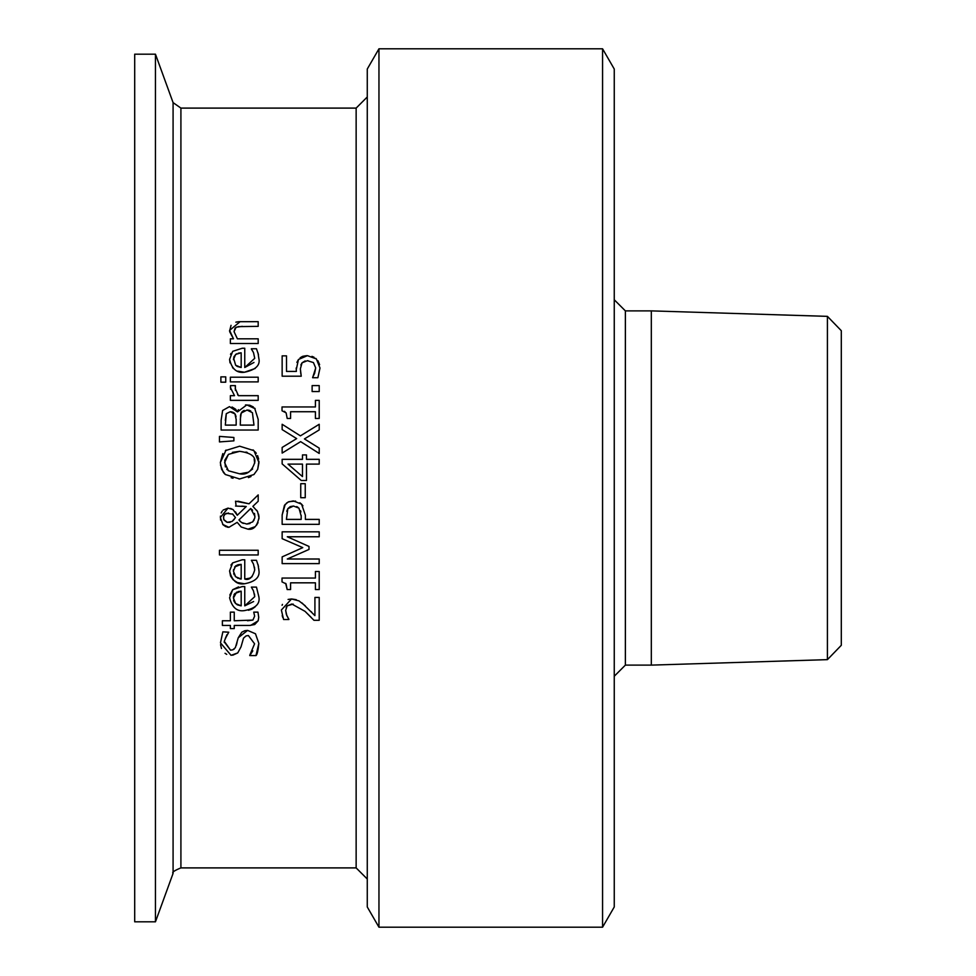<?xml version="1.0" encoding="UTF-8"?>
<svg xmlns="http://www.w3.org/2000/svg" width="976" height="976" viewBox="0 0 976 976"><rect width="100%" height="100%" fill="white"/><g stroke="black" fill="none" stroke-linecap="round" stroke-linejoin="round"><path stroke-width="1.46" d="M300.12 357.789L302.365 356.472M302.804 356.301L306.61 355.667M296.887 362.389L298.485 359.461L307.44 355.654L316.358 358.924L319.994 368.025L317.883 377.724L312.625 377.724L315.699 367.94L313.442 362.584L307.403 360.693L302.06 362.804L300.852 365M296.228 369.794L298.485 359.461M305.146 360.925L302.06 362.804L300.352 368.867L300.828 374.003M308.026 360.705L307.403 360.693M317.883 360.705L319.603 364.634M311.954 356.35L314.077 357.277M315.699 358.363L316.358 358.924M300.352 368.867L301.242 376.199L282.149 376.199L282.149 355.862L286.505 355.862L286.505 371.417L296.387 371.417L296.167 368.05M312.625 377.37L314.614 373.369L315.699 367.94L313.442 362.584M319.994 368.025L317.883 377.724M255.126 606.889L252.028 609.073M251.21 609.439L248.392 610.256M258.811 596.531L258.811 596.604C260.409 603.754 255.614 608.426 244.427 610.598C237.009 611.806 232.068 607.511 229.592 597.751L232.691 589.699L238.583 586.893M229.824 595.079L232.691 589.699L242.207 586.6L244.756 586.6L244.756 605.852L253.626 601.521M244.756 605.852L254.736 596.665L253.504 590.956L251.369 587.113L256.468 587.113L258.811 596.604M253.504 590.956L252.528 589.101M254.736 596.665L254.468 594.006M236.619 592.115L233.435 598.02L235.631 603.571L241.182 605.852L241.182 591.175L234.752 593.579M234.277 594.274L233.959 594.921M233.569 596.287L233.435 598.02M233.667 600.203L234.179 601.594M234.777 602.57L237.156 604.717M241.182 591.175L238.059 591.578M237.351 604.827L241.182 605.852M224.736 641.94L230.556 650.187L232.837 649.809L235.35 647.674L238.266 637.755L247.611 630.398L255.48 633.766L258.847 643.428C258.042 651.004 257.078 655.055 255.956 655.591L249.771 655.591L252.821 650.821M236.314 645.356L237.034 642.55M249.771 655.238L254.577 643.794L248.392 635.535L246.037 635.925L243.512 638.145L241.035 646.795L237.766 652.92L231.068 655.323L220.466 642.867L222.857 631.838L228.75 632.204C224.7 639.451 223.358 642.891 224.724 642.525L230.556 650.187L232.837 649.809M233.618 649.443L234.277 648.955M226.957 634.681L225.249 638.621M226.737 654.359L225.041 653.286M221.491 648.515L220.552 644.685M241.035 646.795L237.766 652.92L232.691 655.225M248.392 635.535L246.172 635.876M238.266 637.755L241.804 632.167L244.769 630.74L247.611 630.398L255.48 633.766M258.847 643.428L255.956 655.591M258.799 568.923L258.811 569.789C260.324 577.036 255.529 581.708 244.427 583.782L237.314 582.513L233.093 579.732L230.556 576.035L229.592 570.923L232.691 562.871L242.207 559.785L244.756 559.785L244.756 579.036L249.673 578.195M244.427 583.782C236.887 584.892 231.946 580.61 229.592 570.923M230.922 565.092L232.691 562.871L242.207 559.785M244.756 579.036C249.283 580.561 252.613 577.499 254.736 569.85L253.504 564.14L251.369 560.297L256.468 560.297L258.518 566.483M258.03 564.531L258.811 569.789M253.504 564.14L252.479 562.188M254.736 569.85L254.455 567.141M249.734 578.158L252.125 576.633M237.937 564.787L235.594 565.946L233.435 571.192L235.631 576.755L241.182 579.036L241.182 564.348L234.582 566.983M233.569 569.484L233.435 571.192M233.691 573.473L234.203 574.815M235.216 576.316L238.168 578.378M241.182 564.348L238.034 564.762M239.669 578.817L241.182 579.036M247.489 620.76L252.894 620.089L254.638 616.161L253.736 612.135L257.945 612.135L258.725 617.332L258.164 620.773L254.712 624.53L249.649 625.445L234.252 625.445L234.252 628.593L230.373 628.593L230.373 625.445L222.382 625.445L222.382 620.76L230.373 620.76L230.373 612.135L234.252 612.135L234.252 620.76L252.894 620.089L254.638 616.161M258.164 620.785L250.625 625.421M258.189 550.269L258.189 554.954L219.466 554.954L219.466 550.269L258.189 550.269M232.898 514.157L226.408 513.327M231.995 521.526L234.264 519.366M227.481 522.343L230.129 522.331M223.48 517.317L223.748 519.439M223.98 519.964L226.737 522.16M225.798 513.608L224.895 514.279M224.809 514.376L223.821 515.853M252.589 510.167L250.673 508.508L238.961 519.952L240.316 521.587M254.895 516.865L254.492 513.413M246.806 524.039L252.625 521.94L254.76 518.024L254.907 516.267L250.673 508.508L238.961 519.952L241.548 522.538L246.806 524.039L249.99 523.526M252.747 521.831L254.138 519.915M241.548 522.538L243.292 523.404M236.119 506.056L235.533 501.188L249.026 503.799L258.189 494.905L258.189 501.274L252.869 506.349L257.542 511.546L258.969 517.609C257.225 526.223 253.565 530.078 248.002 529.175L241.182 526.991L237.192 522.331L228.933 527.321L222.687 524.405M230.568 508.435L233.081 509.57L237.253 515.267L246.257 506.532L241.828 506.129M235.497 511.888L237.131 514.962M220.625 520.159L220.405 516.121M221.174 512.961L222.199 511.131M223.138 510.07L228.03 508.118L233.081 509.57M228.177 527.284L227.079 527.101M225.822 526.686L223.016 524.759L220.344 517.5L228.03 508.118M258.957 518.219L258.908 518.964M258.042 522.611L256.456 525.308M255.126 526.686L248.002 529.175L241.182 526.991M256.725 510.253L257.542 511.546M258.53 514.108L258.921 516.426M258.945 516.755L258.969 517.609M228.506 512.986L224.919 514.267L223.589 516.56L223.809 519.586L227.298 522.306L232.056 521.489L235.472 517.609L232.471 513.888M237.192 522.331L228.933 527.321M246.257 506.532L235.533 506.056M258.189 501.274L252.869 506.349M237.937 501.188L249.026 503.799M258.921 461.184L257.688 469.346L253.919 474.543L239.657 478.96L225.358 474.519L221.613 469.334L220.344 462.587L226.029 450.095M225.358 450.631L239.657 446.191L253.919 450.631L258.969 462.587L257.688 469.346L253.919 474.543M252.979 449.875L253.919 450.631M255.187 451.888L256.298 453.279M257.591 455.597L258.664 459.123M220.344 462.587L222.809 453.608M225.358 474.519L223.87 473.006M223.297 472.286L220.478 464.979M239.657 478.96L238.961 478.948M233.032 478.252L231.166 477.703M251.003 476.52L248.392 477.63M228.445 454.365L224.602 462.563L228.445 470.786L239.657 473.824C246.818 475.19 251.832 471.432 254.699 462.563C255.993 456.634 250.978 452.888 239.657 451.327L228.445 454.365L224.834 460.16M224.785 460.404L225.383 466.906M226.749 469.163L227.347 469.822M239.657 451.327L232.373 452.352M228.445 470.786L239.657 473.824L248.307 472.274L252.625 468.98M254.687 463.161L254.187 459.098M252.308 455.78L251.552 454.999M247.257 452.449L245.915 452.047M235.692 409.322L237.4 411.835L238.4 409.688M245.476 404.955L249.71 405.223M232.032 407.004L235.521 409.139M254.614 408.078L258.189 419.399L258.189 430.038L221.125 430.038L221.125 420.217L222.626 410.481L229.47 406.638L237.4 411.835M249.807 405.247L253.333 406.943M244.171 410.396L242.194 411.64L240.791 414.141M240.56 414.983L240.279 425.109L253.98 425.109L252.418 412.702L247.013 410.03L241.243 413.031L240.279 419.521M250.832 411.079L249.331 410.323M248.941 410.225L247.013 410.03M231.788 411.896L230.165 411.774L226.286 413.665L225.322 425.109L236.168 425.109L236.168 419.119M234.582 413.36L232.739 412.116M236.046 416.85L235.838 415.752M235.533 414.934L234.935 413.848L230.165 411.774L226.286 413.665L225.322 420.388M236.168 419.521L234.935 413.848M221.125 420.217L222.626 410.481M237.583 411.835L246.806 404.894L255.175 408.737M219.466 441.921L219.466 436.394L233.886 437.48L233.886 440.847L219.466 441.921M219.466 436.394L233.886 437.48M230.373 381.884L230.373 377.2L258.189 377.2L258.189 381.884L230.373 381.884M230.421 386.264L230.519 385.605L235.387 385.605L235.216 386.923M235.387 385.849L235.387 390.266M237.595 394.707L238.449 395.67L258.189 395.67L258.189 400.355L230.373 400.355L230.373 395.67L234.521 395.67L230.373 387.46M235.179 388.375L238.449 395.67M230.604 389.314L230.519 385.605M230.019 362.889L229.592 359.388L232.691 351.336L242.207 348.249L244.756 348.249L244.756 367.501L254.736 358.314L253.504 352.604L251.369 348.761L256.468 348.761L258.481 354.752M258.811 358.009L258.811 358.253C260.543 365.231 255.749 369.904 244.427 372.246L237.754 371.148M244.756 367.501L253.98 362.45M230.519 354.361L231.019 353.385M233.545 368.623L232.508 367.574M255.2 368.464L244.427 372.246C236.79 373.271 231.849 368.989 229.592 359.388M236.607 353.763L233.923 356.643M233.569 357.985L235.631 365.219L237.144 366.354M237.29 366.439L241.182 367.501L241.182 352.812L238.303 353.166M235.631 365.219L241.182 367.501M241.182 352.812L235.594 354.41L233.435 359.656M253.504 352.604L251.369 349.03M258.03 352.995L258.811 358.253M225.749 376.87L225.749 382.189L220.881 382.189L220.881 376.87L225.749 376.87M229.604 330.986L231.056 325.325M235.863 322.165L238.315 321.751M238.9 321.702L258.189 321.665L258.189 326.35L238.059 326.631M235.143 327.997L234.033 331.608L237.4 338.818L258.189 338.818L258.189 343.503L230.373 343.503L230.373 338.818L233.471 338.818L229.677 331.706M233.471 338.818L229.592 330.376L240.133 321.665M242.329 326.35L236.107 327.253L234.033 331.608L237.4 338.818M301.962 602.912L314.919 615.636L314.919 597.434L319.213 597.434L319.213 620.285L313.955 620.285L305.037 611.342L291.812 604.01L287.164 605.84L286.139 607.572M311.222 617.405L305.037 611.342M293.178 604.095L287.164 605.84L285.663 610.378L286.395 614.477L288.872 619.504L283.589 619.504L281.369 610.012L291.543 598.959L296.253 599.679M285.663 610.378L286.834 615.636L288.872 619.235M311.051 611.537L311.734 612.257M288.079 599.447L291.543 598.959L298.961 600.887L305.305 605.84M282.076 605.303L282.442 604.4M282.784 617.503L282.198 615.6M287.188 589.565L286.029 583.819L282.027 581.903L282.027 578.06L315.419 578.06L315.419 571.485L319.213 571.485L319.213 589.565L315.419 589.565L315.419 582.831L290.58 582.831L290.58 589.565L287.188 589.565L285.651 583.343M319.213 531.835L319.213 536.763L287.286 536.763L309.002 546.438L309.002 549.439L287.286 559.016L319.213 559.016L319.213 563.616L282.149 563.616L282.149 556.881L302.78 547.634L282.149 538.679L282.149 531.835L319.213 531.835M309.002 549.439L287.286 559.016M302.78 547.634L282.149 538.679M299.839 502.75L301.547 504.141L305.39 515.23L305.39 519.403L319.213 519.403L319.213 524.332L282.149 524.332L282.149 515.011L285.248 504.287M286.444 503.14L288.945 501.652L295.606 501.103M282.149 515.011L284.455 505.312L288.042 502.067L293.312 500.895L301.547 504.141L302.914 505.8M290.128 506.703L287.822 508.703L286.761 511.265M293.471 506.032L287.822 508.703L286.407 519.403L301.181 519.403L301.181 516.036L298.961 508.142L293.471 506.032L290.384 506.581M297.936 507.276L296.68 506.581M301.181 516.036L301.181 515.426M300.876 511.961L300.571 510.741M306.476 454.914L306.476 459.33L319.213 459.33L319.213 464.112L306.476 464.112L306.476 480.473L301.242 480.473L282.149 463.893L282.149 459.33L302.475 459.33L302.475 454.914L306.476 454.914M302.475 476.569L302.475 464.112L288.005 464.112L302.475 476.569L288.005 464.112M300.742 497.711L300.742 483.693L305.244 483.693L305.244 497.711L300.742 497.711M282.149 424.279L300.401 435.869L319.213 424.279L319.213 429.928L304.427 438.932L319.213 448.13L319.213 453.45L300.645 441.64L282.149 453.084L282.149 447.435L296.655 438.602L282.149 429.599L282.149 424.279L300.401 435.869L319.213 424.279M304.427 438.932L319.213 448.13M282.149 447.435L296.655 438.602M284.968 411.665L284.309 411.311M290.58 418.448L287.188 418.448L286.114 412.836L282.027 410.798L282.027 406.955L315.419 406.955L315.419 400.367L319.213 400.367L319.213 418.448L315.419 418.448L315.419 411.726L290.58 411.726L290.58 418.448M319.213 385.593L319.213 391.547L312.125 391.547L312.125 385.593L319.213 385.593M180.914 108.104L173.081 102.614L173.081 873.386C171.678 872.434 174.289 870.604 180.914 867.896L180.914 108.104L356.142 108.104L356.142 867.896L367.269 879.022M173.081 102.614L155.452 54.18L155.452 921.82L173.081 873.386M827.416 316.358L827.416 659.642L651.321 665.12L651.321 310.88L827.416 316.358L841.3 330.693L841.3 645.307L827.416 659.642M155.452 54.18L134.7 54.18L134.7 921.82L155.452 921.82M614.258 676.234L625.372 665.12L625.372 310.88L614.258 299.766M602.57 48.8L614.258 69.04L614.258 906.96L602.57 927.2L602.57 48.8L378.956 48.8L378.956 927.2L602.57 927.2M625.372 310.88L651.321 310.88M367.269 96.978L356.142 108.104M378.956 48.8L367.269 69.04L367.269 906.96L378.956 927.2M180.914 867.896L356.142 867.896M625.372 665.12L651.321 665.12"/></g></svg>
